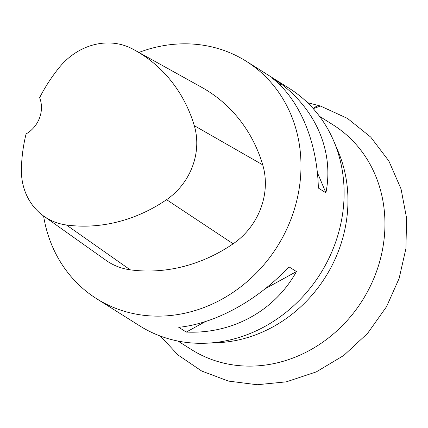 <?xml version="1.0" encoding="UTF-8"?>
<svg xmlns="http://www.w3.org/2000/svg" width="428" height="428" viewBox="0 0 428 428"><rect width="100%" height="100%" fill="white"/><g stroke="black" fill="none" stroke-linecap="round" stroke-linejoin="round"><path stroke-width="0.64" d="M96.61 298.712L139.737 325.885A140.336 125.04 -57.8 0 0 206.537 343.197L217.745 342.7A132.814 118.342 -57.8 0 0 338.89 249.92A132.814 118.342 -57.8 0 0 338.195 151.533L333.808 141.203A140.336 125.04 -57.8 0 0 289.355 88.419L246.234 61.247A140.336 125.04 122.2 0 1 277.216 246.635A140.336 125.04 122.2 0 1 96.61 298.712A140.336 125.04 122.2 0 1 43.586 215.996M206.537 343.197A140.336 125.04 -57.8 0 0 334.541 245.164A140.336 125.04 -57.8 0 0 333.808 141.203M138.881 52.441A140.336 125.04 122.2 0 1 220.308 49.231A140.336 125.04 122.2 0 1 246.234 61.247M186.282 332.069L178.738 327.318C215.493 323.589 257.87 300.317 288.911 266.815L296.454 271.571C274.706 310.926 232.334 334.198 186.282 332.069L205.387 321.583M325.906 192.809L318.357 188.053C317.266 141.465 299.418 99.119 271.967 77.96L279.516 82.711C316.26 109.728 334.102 152.074 325.906 192.809L317.346 172.495M134.841 50.199L201.625 87.28A157.178 140.047 122.2 0 1 262.722 164.85A67.362 60.022 122.2 0 1 233.148 243.799A157.178 140.047 122.2 0 1 130.219 269.822A67.362 60.022 122.2 0 1 105.994 260.32L43.715 216.092A63.13 56.25 122.2 0 1 21.4 169.397A152.946 136.275 122.2 0 1 26.087 133.932A28.066 25.006 122.2 0 0 39.622 97.696A152.946 136.275 122.2 0 1 59.519 67.201A63.13 56.25 122.2 0 1 132.263 48.808A152.946 136.275 122.2 0 1 134.841 50.199A152.946 136.275 122.2 0 1 194.296 125.677A63.13 56.25 122.2 0 1 166.578 199.667A152.946 136.275 122.2 0 1 66.426 224.994A63.13 56.25 122.2 0 1 43.715 216.092M279.516 82.711L280.864 85.916M296.454 271.571L265.355 288.649M307.507 102.677L320.411 106.01C318.255 105.374 315.859 106.24 313.221 108.621L320.492 106.037M177.909 341.046L191.525 349.628A132.814 118.342 -57.8 0 0 362.446 300.344A132.814 118.342 -57.8 0 0 333.128 124.885L319.513 116.309M194.296 125.677L262.722 164.85M166.578 199.667L233.148 243.799M66.426 224.994L130.219 269.822M320.411 106.01L347.515 118.433L370.739 137.11L388.886 161.046L401.052 188.962L406.6 218.221L405.931 248.491L399.126 278.43L386.521 306.71L367.599 333.342L343.802 355.438L316.281 371.895L286.359 381.835L257.164 384.74L228.466 381.097L201.647 371.017L178.011 354.973L160.441 336.108"/></g></svg>
